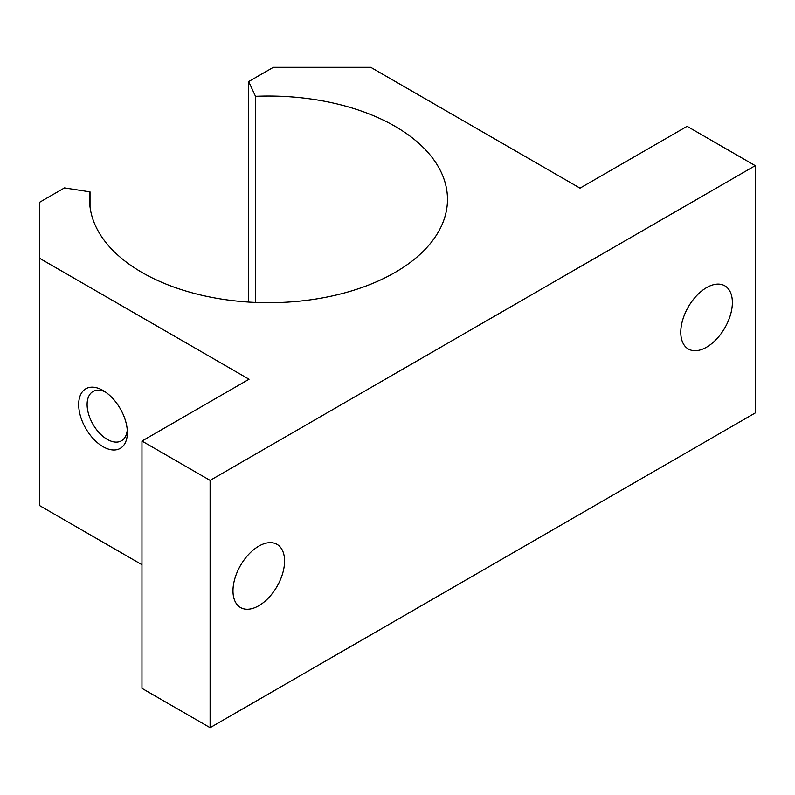 <?xml version="1.0" encoding="UTF-8"?>
<svg xmlns="http://www.w3.org/2000/svg" width="795" height="795" viewBox="0 0 795 795"><rect width="100%" height="100%" fill="white"/><g stroke="black" fill="none" stroke-linecap="round" stroke-linejoin="round"><path stroke-width="1.19" d="M90.014 206.889L90.014 191.873A178.974 103.33 0 0 0 89.547 199.386A178.974 103.33 0 0 0 268.511 302.706A178.974 103.33 0 0 0 447.486 199.386A178.974 103.33 0 0 0 255.513 96.334L255.513 302.438M258.782 605.73A36.481 21.067 -60 0 1 240.537 607.539A36.481 21.067 -60 0 1 240.537 565.414A36.481 21.067 -60 0 1 277.018 544.346A36.481 21.067 -60 0 1 282.613 573.583A36.481 21.067 -60 0 1 258.782 605.73M90.014 191.873L64.474 187.918L39.75 202.198L39.75 258.395L249.044 379.235L141.967 441.056L210.109 480.399L210.109 727.693L755.25 412.953L755.25 165.658L687.109 126.316L580.022 188.147L370.728 67.307L273.381 67.307L248.666 81.577L255.513 96.334M210.109 480.399L755.25 165.658M706.576 347.196A36.481 21.067 -60 0 1 688.331 349.005A36.481 21.067 -60 0 1 688.331 306.88A36.481 21.067 -60 0 1 724.821 285.812A36.481 21.067 -60 0 1 730.406 315.049A36.481 21.067 -60 0 1 706.576 347.196M39.75 258.395L39.75 505.69L141.967 564.708M103.022 446.681A34.414 19.875 -120 0 0 127.359 432.629A34.414 19.875 -120 0 0 103.022 390.474A34.414 19.875 -120 0 0 78.685 404.526A34.414 19.875 -120 0 0 103.022 446.681M141.967 441.056L141.967 688.351L210.109 727.693M248.666 81.577L248.666 302.07M105.238 391.865A28.461 16.427 -120 0 0 93.015 391.498A28.461 16.427 -120 0 0 88.652 414.304A28.461 16.427 -120 0 0 107.246 439.377A28.461 16.427 -120 0 0 121.466 440.788A28.461 16.427 -120 0 0 127.26 430.016"/></g></svg>
